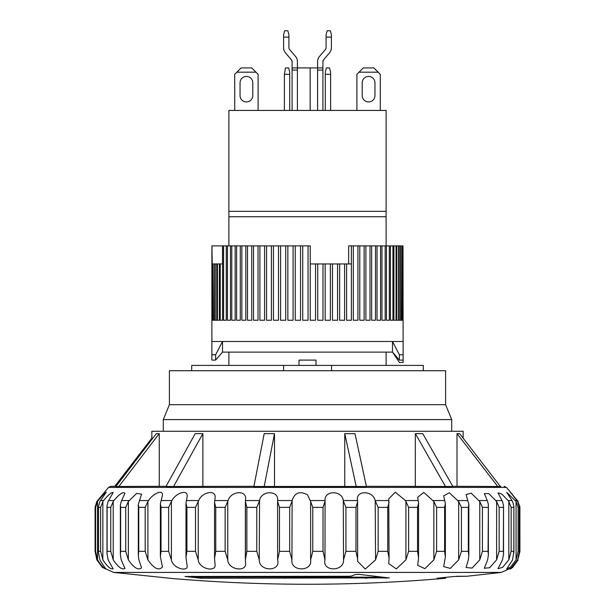 <?xml version="1.0" encoding="UTF-8"?>
<svg xmlns="http://www.w3.org/2000/svg" width="615" height="615" viewBox="0 0 615 615"><rect width="100%" height="100%" fill="white"/><g stroke="black" fill="none" stroke-linecap="round" stroke-linejoin="round"><path stroke-width="0.92" d="M310.152 110.431L310.152 67.934L317.594 67.934L317.594 61.562A7.918 7.918 0 0 1 319.5 56.411L325.466 49.446A2.606 2.606 0 0 0 326.088 47.747L326.088 37.123L331.4 37.123L331.4 47.747A7.918 7.918 0 0 1 329.502 52.898L323.528 59.863A2.606 2.606 0 0 0 322.906 61.562L322.906 67.934L317.594 67.934L317.594 110.431M317.594 64.744L317.594 61.562M322.906 67.934L322.906 70.056L317.594 70.056M322.906 70.056L322.906 110.431M323.528 59.863L322.906 61.562L323.528 59.863M331.4 37.123L331.4 34.678L330.34 30.75L327.157 30.75L326.088 34.678L326.088 37.123M326.088 47.747A2.606 2.606 0 0 1 325.466 49.446M329.502 52.898L324.812 58.371M331.4 45.625L331.4 47.747M518.168 558.42L519.913 551.494L519.898 506.745L518.168 502.44M518.168 559.858L512.679 567.361L510.319 569.075L517.615 559.858L519.237 551.893L519.229 551.332L518.122 551.332L518.122 507.375L516.062 501.479L516.062 559.858L518.122 551.332M500.856 486.288L500.203 486.288M512.679 567.361L501.31 572.419L113.69 572.419L169.394 578.2M198.23 577.193L286.036 577.008M504.039 486.288L506.483 487.426L108.517 487.426L96.832 501.479L95.087 507.26L95.087 551.494L95.594 551.332L97.539 559.858L97.539 501.479L98.246 500.549C102.467 495.498 105.157 492.723 106.31 492.208L99.914 501.479L98.492 506.522L98.492 552.554L98.531 551.332L100.629 551.332L102.859 559.858L102.859 501.479L103.574 500.549C108.432 494.752 111.623 492.1 113.129 492.592L108.109 501.479L106.987 505.776L107.11 507.375L110.762 507.375L110.762 551.332L113.214 559.858L113.214 501.479L113.921 500.549C119.418 493.953 123.1 491.523 124.976 493.253L121.209 501.479L120.371 505.061L120.632 507.375L125.737 507.375L125.737 551.332L128.358 559.858L128.358 501.479L136.668 493.353L141.542 494.183L138.314 504.377L138.752 507.375L145.186 507.375L145.186 551.332L147.915 559.858L147.915 501.479L148.538 500.549C152.159 494.475 163.067 488.395 162.437 495.344L160.361 503.7L161.022 507.375L168.633 507.375L168.633 551.332L171.401 559.858L171.401 501.479L171.962 500.549C175.375 493.384 188.267 488.425 187.137 496.705L185.991 503.07L186.906 507.375L195.501 507.375L195.501 551.332L198.23 559.858L198.23 501.479L198.722 500.549C201.82 492.123 216.672 488.863 215.042 498.242L214.55 502.47L215.757 507.375L225.128 507.375L225.128 551.332L227.758 559.858L227.758 501.479L228.157 500.549C230.794 490.739 247.599 489.709 245.454 499.903L245.454 562.264C248.022 572.357 228.28 570.551 227.758 559.858M97.539 501.479L95.594 507.375L95.087 507.375L95.087 551.332L96.832 559.858L102.321 567.361L113.69 572.419M98.492 552.554L99.914 559.858C102.92 565.124 105.05 568.183 106.31 569.021C104.427 569.129 101.506 566.077 97.539 559.858M106.987 505.776L106.987 553.592L108.109 559.858L113.129 568.806C110.831 569.659 107.402 566.676 102.859 559.858M120.371 505.061L120.371 554.615L121.209 559.858L124.976 568.406C122.231 570.143 118.311 567.291 113.214 559.858M138.314 504.369L138.314 555.599L138.898 559.858L141.542 567.806C138.367 570.597 133.97 567.945 128.358 559.858M160.361 503.7L160.361 556.56L162.437 566.961C158.831 571.004 153.996 568.637 147.915 559.858M185.984 503.07L185.984 557.482L187.137 565.823C188.244 572.25 172.853 568.506 171.401 559.858M214.55 502.47L214.55 558.366L215.042 564.309C216.734 572.465 199.237 569.382 198.23 559.858M518.122 507.375L519.237 506.975L517.615 501.479L510.319 492.123L518.168 501.479M519.237 506.975L519.237 551.893M310.621 559.858C312.689 571.85 290.403 571.865 291.925 559.858L292.117 500.549C294.693 492.653 299.82 490.739 307.5 494.814L310.621 501.479L310.621 559.858L312.766 551.332L323.021 551.332L324.989 559.858L325.074 500.549C324.036 490.201 342.109 490.117 343.278 500.549L343.539 559.858L345.93 551.332L355.985 551.332L357.607 558.943L357.592 561.303L365.264 569.052L375.565 559.858L378.14 551.332L387.75 551.332L389.057 558.097L388.757 563.609L396.306 568.898L405.923 559.858L408.621 551.332L417.539 551.332L418.561 557.82L417.685 565.3L424.857 568.675L433.852 559.858L436.612 551.332L444.614 551.332L445.368 556.913L443.669 566.569L450.295 568.398L458.667 559.858L461.419 551.332L468.323 551.332L468.838 555.968L468.33 559.858L466.07 567.514L472.059 568.091L479.769 559.858L482.437 551.332L488.064 551.332L488.379 554.984L487.641 559.858L484.32 568.206L489.632 567.753L496.62 559.858L499.149 551.332L503.362 551.332L503.524 553.969L502.517 559.858L497.989 568.675L502.593 567.384L508.82 559.858L511.142 551.332L513.832 551.332L512.595 559.858L506.729 568.96L510.619 566.992L516.062 559.858M357.623 559.489L357.592 500.549C355.255 490.201 372.736 490.117 375.204 500.549L375.565 559.858M389.072 558.681L388.757 498.85L395.268 492.2L405.47 500.549L405.923 501.479L405.923 559.858M418.561 557.82L418.561 502.839L417.685 497.266L423.804 492.43L433.852 501.479L433.852 559.858M445.368 556.913L445.368 503.462L443.669 495.836L449.311 492.769L458.667 501.479L458.667 559.858M468.838 555.968L468.838 504.115L466.062 494.591L471.159 493.184L479.769 501.479L479.769 559.858M488.379 554.984L488.379 504.8L487.641 501.479L484.32 493.576L488.794 493.622L496.62 501.479L496.62 559.858M503.524 553.969L503.524 505.515L502.517 501.479L497.989 492.815L501.809 494.083L508.113 500.549L508.82 501.479L508.82 559.858M513.894 552.939L513.894 506.237L512.595 501.479L506.729 492.323L516.062 501.479M463.141 438.149L463.141 431.269L151.859 431.269L151.859 439.471M156.348 433.66L159.239 433.66M159.277 486.288L159.277 433.66M173.568 486.496L165.95 486.496L195.209 433.637L202.842 433.66L173.568 486.496L254.172 486.288M202.873 486.288L202.873 433.66M264.196 486.496L253.895 486.496L264.189 433.637L274.498 433.66L264.196 486.496L366.425 486.496L354.993 433.637M274.505 486.288L274.505 433.66M344.754 486.288L344.754 433.66L354.986 433.66M415.317 486.288L415.317 433.66M445.468 486.496L415.371 433.637L422.759 433.66L452.871 486.496L366.117 486.288M456.999 486.288L456.999 433.66M457.037 433.66L459.643 433.66M389.095 577.9L201.197 578.254L184.984 576.478L348.882 576.263L351.48 576.047L355.301 574.556L359.198 574.387L389.372 577.962M169.394 578.254C261.467 586.249 353.533 586.249 445.606 578.254L437.011 578.254L454.085 576.478L466.854 576.263L456.845 576.263M365.402 578.146L366.617 578.254M284.291 578.254L286.036 578.069M343.539 559.858C344.2 571.85 322.075 571.865 324.989 559.858M277.626 559.858C281.055 571.85 259.146 571.865 259.246 559.858L259.545 500.549C261.16 490.201 279.087 490.117 277.58 500.549L277.626 559.858L279.471 551.332L289.68 551.332L291.925 559.858M245.37 559.858L246.869 551.332L256.778 551.332L259.246 559.858M214.55 558.366L215.757 551.332L225.128 551.332M185.984 557.482L186.906 551.332L195.501 551.332M160.361 556.56L161.022 551.332L168.633 551.332M138.314 555.606L138.752 551.332L145.186 551.332M120.371 554.615L120.632 551.332L125.737 551.332M106.987 553.592L107.11 551.332L110.762 551.332M191.849 576.263L198.23 577.008L198.23 578.069M198.23 577.008L381.146 577.193M102.859 501.479L100.629 507.375L100.629 551.332M113.214 501.479L110.762 507.375M128.358 501.479L125.737 507.375M147.915 501.479L145.186 507.375M171.401 501.479L168.633 507.375M198.23 501.479L195.501 507.375M227.758 501.479L225.128 507.375M259.246 501.479L256.778 507.375L256.778 551.332M279.471 551.332L279.471 507.375L277.626 501.479M291.925 501.479L289.68 507.375L289.68 551.332M312.766 551.332L312.766 507.375L310.621 501.479M324.989 501.479L323.021 507.375L323.021 551.332M345.93 551.332L345.93 507.375L343.539 501.479M357.623 501.725L355.985 507.375L355.985 551.332M378.14 551.332L378.14 507.375L375.565 501.479M389.072 502.263L387.75 507.375L387.75 551.332M408.621 551.332L408.621 507.375L405.923 501.479M418.561 502.839L417.539 507.375L417.539 551.332M436.612 551.332L436.612 507.375L433.852 501.479M445.368 503.462L444.614 507.375L444.614 551.332M461.419 551.332L461.419 507.375L458.667 501.479M468.838 504.115L468.323 507.375L468.323 551.332M482.437 551.332L482.437 507.375L479.769 501.479M488.379 504.8L488.064 551.332M499.149 551.332L499.149 507.375L496.62 501.479M503.524 505.515L503.362 551.332M511.142 551.332L511.142 507.375L508.82 501.479M513.894 506.237L513.832 551.332M457.06 433.637L497.758 486.496L500.364 486.496L459.666 433.637M497.758 486.496L452.063 486.288M166.734 486.288L115.928 486.496L156.318 433.637M116.089 486.288L110.961 486.288L108.517 487.426M98.531 551.332L98.492 506.522M245.37 501.479L246.869 507.375L256.778 507.375M151.859 438.149L114.797 486.288M159.216 433.637L118.826 486.496M344.769 433.637L356.208 486.496M292.094 64.744L292.094 61.562L291.472 59.863A2.606 2.606 0 0 1 292.094 61.562L292.094 67.934L297.406 67.934L297.406 70.056L292.094 70.056L292.094 67.934M292.094 110.431L292.094 70.056M310.152 67.934L297.406 67.934L297.406 61.562A7.918 7.918 0 0 0 295.5 56.411L289.534 49.446A2.606 2.606 0 0 1 288.912 47.747L288.912 37.123L283.6 37.123L283.6 34.678L284.66 30.75L287.843 30.75L288.912 34.678L288.912 37.123M285.498 52.898L291.472 59.863L285.498 52.898A7.918 7.918 0 0 1 283.6 47.747L283.6 37.123M297.406 110.431L297.406 70.056M291.472 59.863L292.094 61.562M297.406 61.562L297.406 64.744M283.6 47.747L283.6 45.625M295.5 56.411L289.534 49.446A2.606 2.606 0 0 1 288.912 47.747M191.703 370.714L191.703 365.402L283.615 365.402L283.615 370.714M423.297 370.714L423.297 365.402L283.615 365.402M331.554 370.714L331.554 365.402M445.606 404.708L169.394 404.708L169.394 370.714L445.606 370.714L445.606 404.708L451.718 419.584L163.283 419.584L163.283 431.269M451.718 419.584L451.718 431.269M169.394 404.708L163.283 419.584M386.112 211.352L386.112 110.431L228.888 110.431L228.888 211.352L386.112 211.352L386.112 245.885M362.212 95.556A6.373 6.373 0 0 0 368.585 101.929A6.373 6.373 0 0 0 374.958 95.556L374.958 82.81A6.373 6.373 0 0 0 368.585 76.429A6.373 6.373 0 0 0 362.212 82.81L362.212 95.556A6.373 6.373 0 0 0 368.585 101.929A6.373 6.373 0 0 0 374.958 95.556M240.042 95.556A6.373 6.373 0 0 0 246.415 101.929A6.373 6.373 0 0 0 252.788 95.556L252.788 82.81A6.373 6.373 0 0 0 246.415 76.429A6.373 6.373 0 0 0 240.042 82.81L240.042 95.556A6.373 6.373 0 0 0 246.415 101.929A6.373 6.373 0 0 0 252.788 95.556M316.002 365.402L316.002 360.09L298.998 360.09L298.998 365.402M386.112 216.749L228.888 216.749L228.888 245.885M228.888 352.118L228.888 365.402M228.888 216.749L228.888 211.352M386.112 352.118L386.112 365.402M289.703 74.307L289.703 110.431L289.703 72.186L289.703 74.307L284.391 74.307L284.391 110.431M356.9 110.431L356.9 74.307L359.022 72.186L378.148 72.186L380.27 74.307L380.27 110.431M356.9 74.307L363.273 67.934L373.897 67.934L378.148 72.186M374.958 82.81A6.373 6.373 0 0 0 368.585 76.429A6.373 6.373 0 0 0 362.212 82.81M329.548 67.934L330.609 72.186L330.609 110.431L330.609 72.186L329.548 67.934L326.357 67.934L325.297 72.186L325.297 110.431M288.643 67.934L289.703 72.186L288.643 67.934L285.452 67.934L284.391 74.307M255.978 72.186L251.727 67.934L241.103 67.934L234.73 74.307L234.73 110.431L234.73 74.307L236.852 72.186L255.978 72.186L258.1 74.307L258.1 110.431M252.788 82.81A6.373 6.373 0 0 0 246.415 76.429A6.373 6.373 0 0 0 240.042 82.81M330.609 74.307L325.297 74.307M236.852 72.186L241.103 67.934M402.994 320.246L402.994 245.885L403.117 341.494L211.883 341.494L211.868 360.09L215.619 360.09L215.619 354.778L211.868 354.778M403.117 341.494L403.132 354.778L399.381 354.778L392.493 341.494L222.507 341.494L215.619 354.778M399.381 354.778L399.381 360.09L392.493 352.118L222.507 352.118L215.619 360.09M403.132 362.45L403.132 360.09L403.132 362.45L399.381 362.45L392.493 352.118L392.493 341.494M399.381 360.09L403.132 360.09L403.132 354.778M222.507 263.943L222.507 245.885L211.891 245.885L211.883 341.494M310.244 263.943L315.549 263.943L315.549 320.246L310.244 320.246L310.244 245.885L308.046 245.885L308.046 320.246L302.734 320.246L302.734 245.885L300.543 245.885L300.543 320.246L295.262 320.246L295.262 245.885L293.086 245.885L293.086 320.246L287.858 320.246L287.858 245.885L285.714 245.885L285.714 320.246L280.578 320.246L280.578 245.885L278.472 245.885L278.472 320.246L273.46 320.246L273.46 245.885L271.415 245.885L271.415 320.246L266.556 320.246L266.556 245.885L264.581 245.885L264.581 320.246L259.899 320.246L259.899 245.885L258.008 245.885L258.008 320.246L253.541 320.246L253.541 245.885L251.743 245.885L251.743 320.246L247.514 320.246L247.514 245.885L245.823 245.885L245.823 320.246L241.856 320.246L241.856 245.885L240.281 245.885L240.281 320.246L236.606 320.246L236.606 245.885L235.153 245.885L235.153 320.246L231.793 320.246L231.793 245.885L230.471 245.885L230.471 320.246L227.442 320.246L227.442 245.885L226.266 245.885L226.266 320.246L223.591 320.246L223.591 245.885L222.507 245.885M402.994 245.885L402.863 320.246L402.325 320.246L402.325 245.885L402.018 320.246L401.072 320.246L401.072 245.885L400.596 245.885L400.596 320.246L399.243 320.246L399.243 245.885L398.605 245.885L398.605 320.246L396.852 320.246L396.852 245.885L396.045 245.885L396.045 320.246L393.908 320.246L393.908 245.885L392.939 245.885L392.939 320.246L390.425 320.246L390.425 245.885L389.31 245.885L389.31 320.246L386.435 320.246L386.435 245.885L385.175 245.885L385.175 320.246L381.961 320.246L381.961 245.885L380.562 245.885L380.562 320.246L377.026 320.246L377.026 245.885L375.496 245.885L375.496 320.246L371.66 320.246L371.66 245.885L370.015 245.885L370.015 320.246L365.894 320.246L365.894 245.885L364.142 245.885L364.142 320.246L359.775 320.246L359.775 245.885L357.922 245.885L357.922 320.246L353.333 320.246L353.333 245.885L351.396 245.885L351.396 320.246L346.614 320.246L346.614 263.943L351.388 263.943L351.388 245.885L348.659 245.885L348.659 263.943M344.592 263.943L344.592 320.246L339.641 320.246L339.641 263.943L346.614 263.943M337.566 263.943L337.566 320.246L332.477 320.246L332.477 263.943L339.641 263.943M330.355 263.943L330.355 320.246L325.158 320.246L325.158 263.943L332.477 263.943M322.998 263.943L322.998 320.246L317.732 320.246L317.732 263.943L325.158 263.943M315.549 263.943L317.732 263.943M222.561 245.885L222.561 320.246L220.247 320.246L220.247 263.943L219.378 263.943L219.378 320.246L217.449 320.246L217.449 263.943L216.734 263.943L216.734 320.246L215.204 320.246L215.204 263.943L214.658 263.943L214.658 320.246L213.528 320.246L213.151 263.943L213.151 320.246L212.436 320.246L212.229 263.943L211.929 320.246L211.929 245.885L212.229 263.943M212.436 263.943L213.151 263.943M213.528 263.943L214.658 263.943M215.204 263.943L216.734 263.943M217.449 263.943L219.378 263.943M220.247 263.943L222.561 263.943M223.591 245.885L226.266 245.885M227.442 245.885L230.471 245.885M231.793 245.885L235.153 245.885M236.606 245.885L240.281 245.885M241.856 245.885L245.823 245.885M247.514 245.885L251.743 245.885M253.541 245.885L258.008 245.885M259.899 245.885L264.581 245.885M266.556 245.885L271.415 245.885M273.46 245.885L278.472 245.885M280.578 245.885L285.714 245.885M287.858 245.885L293.086 245.885M295.262 245.885L300.543 245.885M302.734 245.885L308.046 245.885M353.333 245.885L357.922 245.885M359.775 245.885L364.142 245.885M365.894 245.885L370.015 245.885M371.66 245.885L375.496 245.885M377.026 245.885L380.562 245.885M381.961 245.885L385.175 245.885M386.435 245.885L389.31 245.885M390.425 245.885L392.939 245.885M393.908 245.885L396.045 245.885M396.852 245.885L398.605 245.885M399.243 245.885L400.596 245.885M401.072 245.885L402.018 245.885M402.325 245.885L402.863 245.885M213.151 320.246L212.436 320.246M214.658 320.246L213.528 320.246M216.734 320.246L215.204 320.246M219.378 320.246L217.449 320.246M222.561 320.246L220.247 320.246M226.266 320.246L223.591 320.246M230.471 320.246L227.442 320.246M235.153 320.246L231.793 320.246M240.281 320.246L236.606 320.246M245.823 320.246L241.856 320.246M251.743 320.246L247.514 320.246M258.008 320.246L253.541 320.246M264.581 320.246L259.899 320.246M271.415 320.246L266.556 320.246M278.472 320.246L273.46 320.246M285.714 320.246L280.578 320.246M293.086 320.246L287.858 320.246M300.543 320.246L295.262 320.246M308.046 320.246L302.734 320.246M315.549 320.246L310.244 320.246M322.998 320.246L317.732 320.246M330.355 320.246L325.158 320.246M337.566 320.246L332.477 320.246M344.592 320.246L339.641 320.246M351.396 320.246L346.614 320.246M357.922 320.246L353.333 320.246M364.142 320.246L359.775 320.246M370.015 320.246L365.894 320.246M375.496 320.246L371.66 320.246M380.562 320.246L377.026 320.246M385.175 320.246L381.961 320.246M389.31 320.246L386.435 320.246M392.939 320.246L390.425 320.246M396.045 320.246L393.908 320.246M398.605 320.246L396.852 320.246M400.596 320.246L399.243 320.246M402.018 320.246L401.072 320.246M402.863 320.246L402.325 320.246M245.37 502.37L245.37 558.489M310.467 500.549L325.074 500.549M343.278 500.549L357.592 500.549M375.204 500.549L388.872 500.549M405.47 500.549L418.154 500.549M433.314 500.549L444.714 500.549M458.067 500.549L467.892 500.549M479.116 500.549L487.118 500.549M495.928 500.549L501.925 500.549M508.113 500.549L511.941 500.549M516.923 500.549L515.347 500.549M201.197 578.254L201.197 577.193M386.036 578.254L386.036 577.646M519.229 507.375L519.229 551.332M97.531 500.549L98.246 500.549M100.583 500.549L103.574 500.549M108.724 500.549L113.921 500.549M121.762 500.549L129.027 500.549M139.374 500.549L148.538 500.549M161.122 500.549L171.962 500.549M186.483 500.549L198.722 500.549M214.82 500.549L228.157 500.549M245.439 500.549L259.545 500.549M277.58 500.549L292.117 500.549M95.594 507.375L95.594 551.332M511.142 507.375L513.832 507.375M499.149 507.375L503.362 507.375M482.437 507.375L488.064 507.375M461.419 507.375L468.323 507.375M436.612 507.375L444.614 507.375M408.621 507.375L417.539 507.375M378.14 507.375L387.75 507.375M345.93 507.375L355.985 507.375M312.766 507.375L323.021 507.375M279.471 507.375L289.68 507.375M98.531 507.375L100.629 507.375M107.11 551.332L107.11 507.375M120.632 551.332L120.632 507.375M138.752 551.332L138.752 507.375M161.022 551.332L161.022 507.375M186.906 551.332L186.906 507.375M215.757 551.332L215.757 507.375M246.869 551.332L246.869 507.375M222.507 352.118L222.507 341.494M506.483 487.426L512.679 494.814M501.317 572.419L466.854 576.263M445.606 578.254L445.606 577.347"/></g></svg>
